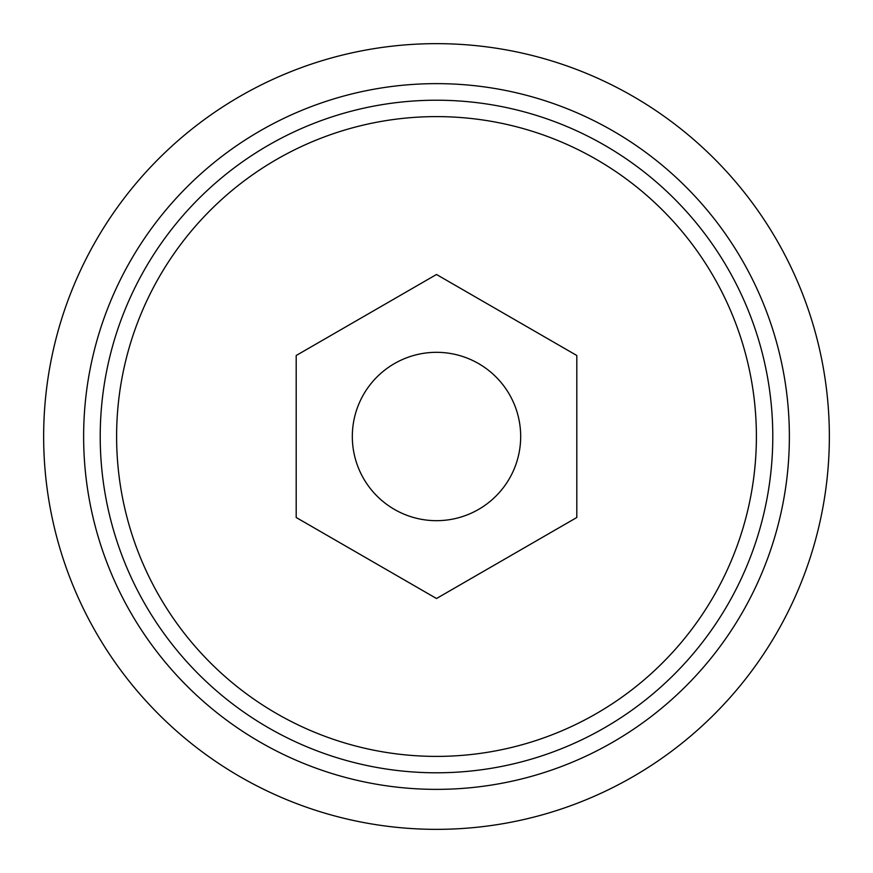 <?xml version="1.0" encoding="UTF-8"?>
<svg xmlns="http://www.w3.org/2000/svg" width="873" height="873" viewBox="0 0 873 873"><rect width="100%" height="100%" fill="white"/><g stroke="black" fill="none" stroke-linecap="round" stroke-linejoin="round"><path stroke-width="1.31" d="M436.5 100.22A336.28 336.28 0 0 1 727.733 604.64A336.28 336.28 0 0 1 145.267 604.64A336.28 336.28 0 0 1 436.5 100.22M436.5 83.633A352.867 352.867 0 0 1 742.094 612.933A352.867 352.867 0 0 1 130.906 612.933A352.867 352.867 0 0 1 436.5 83.633M436.5 43.65A392.85 392.85 0 0 1 776.719 632.925A392.85 392.85 0 0 1 96.281 632.925A392.85 392.85 0 0 1 436.5 43.65M588.031 798.948A392.85 392.85 0 0 0 616.087 785.896M436.5 116.611A319.889 319.889 0 0 1 713.536 596.445A319.889 319.889 0 0 1 159.464 596.445A319.889 319.889 0 0 1 436.5 116.611M436.5 598.507L576.802 517.503L576.802 355.497L436.5 274.493L296.198 355.497L296.198 517.503L436.5 598.507M436.5 520.679A84.179 84.179 0 0 0 520.679 436.5A84.179 84.179 0 0 0 436.5 352.321A84.179 84.179 0 0 0 352.321 436.5A84.179 84.179 0 0 0 436.5 520.679"/></g></svg>
